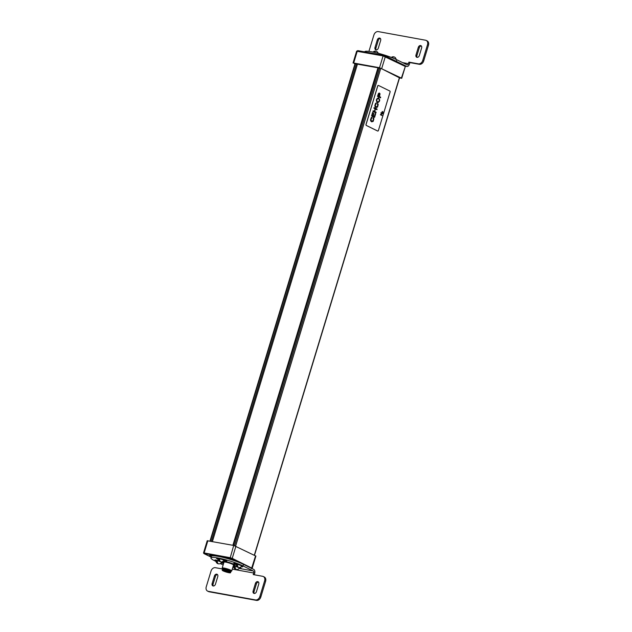 <?xml version="1.0" encoding="UTF-8"?>
<svg xmlns="http://www.w3.org/2000/svg" width="632" height="632" viewBox="0 0 632 632"><rect width="100%" height="100%" fill="white"/><g stroke="black" fill="none" stroke-linecap="round" stroke-linejoin="round"><path stroke-width="0.95" d="M234.677 560.813A3.571 0.49 -163.1 0 0 229.234 558.886A3.571 0.49 -163.1 0 0 228.207 558.775M212.328 555.876A3.571 0.49 -163.1 0 0 210.819 555.528A3.571 0.49 -163.1 0 0 209.484 555.52A3.571 0.49 -163.1 0 0 211.365 556.555M251.252 568.571L252.192 568.287L255.897 556.081L233.698 545.448L207.225 540.731L203.52 552.937L203.915 553.569M222.195 570.198L222.44 569.408A4.361 0.6 16.9 0 1 226.785 570.104A4.361 0.6 16.9 0 1 230.783 571.944L230.546 572.734A4.361 0.6 16.9 0 1 227.631 572.434A4.361 0.6 16.9 0 1 223.064 570.862A4.361 0.6 16.9 0 1 222.195 570.198A4.361 0.6 16.9 0 1 226.548 570.886A4.361 0.6 16.9 0 1 230.546 572.734M223.752 570.988A3.444 0.474 16.9 0 1 223.072 570.459A3.444 0.474 16.9 0 1 226.509 571.012A3.444 0.474 16.9 0 1 229.669 572.466A3.444 0.474 16.9 0 1 227.37 572.229A3.444 0.474 16.9 0 1 223.752 570.988M230.759 572.023A4.4 0.608 -163.1 0 0 230.822 571.952A4.4 0.608 -163.1 0 0 226.785 570.096A4.4 0.608 -163.1 0 0 222.401 569.393A4.4 0.608 -163.1 0 0 222.417 569.487M230.822 571.952L231.059 571.17A4.4 0.608 -163.1 0 0 227.022 569.306A4.4 0.608 -163.1 0 0 222.638 568.61L222.401 569.393M233.137 564.344A5.814 0.798 -163.1 0 0 233.469 564.392A5.814 0.798 -163.1 0 0 234.164 564.423M223.807 561.271A5.814 0.798 -163.1 0 0 224.708 561.785M231.739 570.941L233.532 565.04A4.985 0.687 -163.1 0 0 228.966 562.938A4.985 0.687 -163.1 0 0 223.997 562.14L222.203 568.049A4.985 0.687 16.9 0 1 223.199 567.931A4.985 0.687 16.9 0 1 228.61 569.313A4.985 0.687 16.9 0 1 231.739 570.941A4.985 0.687 16.9 0 1 231.66 571.02L231.154 571.288A4.566 0.632 16.9 0 1 231.012 571.328M222.59 568.768A4.566 0.632 16.9 0 1 222.496 568.658L222.219 568.152A4.985 0.687 16.9 0 1 222.203 568.049M222.496 568.658A4.566 0.632 16.9 0 1 223.396 568.46A4.566 0.632 16.9 0 1 228.634 569.819A4.566 0.632 16.9 0 1 231.154 571.288M212.399 541.569L357.491 64.014M232.892 545.305L378.007 67.679M241.187 566.722L242.704 566.817A15.2 2.094 -163.1 0 0 241.661 566.138M238.872 564.763A15.2 2.094 -163.1 0 0 236.66 563.847L233.856 563.231L234.693 563.72A11.376 1.564 -163.1 0 1 236.155 564.321M219.154 561.224A11.376 1.564 -163.1 0 1 218.451 560.758L214.967 559.889A15.2 2.094 -163.1 0 0 216.065 560.608M221.137 562.914L223.57 563.539M223.641 563.302L222.97 562.986A11.376 1.564 -163.1 0 1 221.516 562.385A2.907 0.403 16.9 0 1 221.508 562.409A2.907 0.403 16.9 0 0 220.939 561.951A2.907 0.403 16.9 0 0 220.56 561.777M223.143 561.232A6.644 0.916 16.9 0 1 233.88 564.273A6.644 0.916 16.9 0 1 235.191 565.284A6.644 0.916 16.9 0 1 233.429 565.379M223.894 562.488A6.644 0.916 16.9 0 1 222.535 561.611M225.687 560.347L225.545 560.821L226.825 560.947L224.439 559.968A15.2 2.094 -163.1 0 0 221.84 559.36M225.545 560.821A11.376 1.564 -163.1 0 0 223.847 560.418L223.854 560.379A2.907 0.403 -163.1 0 0 223.854 560.379A2.907 0.403 -163.1 0 0 223.286 559.936A2.907 0.403 -163.1 0 0 220.236 558.886A2.907 0.403 -163.1 0 0 218.293 558.688L218.285 558.72A2.907 0.403 16.9 0 1 218.285 558.72A15.2 2.094 -163.1 0 0 216.547 558.53L218.332 559.478M233.026 566.691L233.224 566.746A15.2 2.094 -163.1 0 0 233.816 566.888M238.406 567.433A2.907 0.403 16.9 0 1 238.793 567.615A2.907 0.403 16.9 0 1 239.362 568.057A2.907 0.403 -163.1 0 0 239.378 568.018A15.2 2.094 -163.1 0 0 241.116 568.184L239.978 567.425M233.192 566.154A11.376 1.564 -163.1 0 0 233.84 566.296M232.292 569.108L253.693 573.011A1.659 1.059 100.3 0 0 253.203 570.957L243.02 565.94A18.691 2.567 -163.1 0 0 223.428 559.186A18.691 2.567 -163.1 0 0 210.954 557.922A18.691 2.567 -163.1 0 0 214.643 560.766L215.994 561.437M254.277 574.772L254.664 573.485A3.326 2.117 -79.7 0 0 253.685 569.385L243.502 564.368A18.691 2.567 -163.1 0 0 223.902 557.614A18.691 2.567 -163.1 0 0 211.428 556.35L210.954 557.922M253.693 573.011L253.219 574.583L262.675 576.305A4.155 3.152 116.2 0 1 263.315 576.518A4.155 3.152 116.2 0 1 264.634 580.816L265.606 581.298A4.155 3.152 116.2 0 0 264.287 576.992L263.315 576.518M220.292 563.554L223.143 564.953M260.818 597.035L259.847 596.561A4.155 3.152 116.2 0 1 255.502 599.926L208.212 591.307A4.155 3.152 116.2 0 1 207.573 591.094L208.544 591.568A4.155 3.152 116.2 0 0 209.176 591.781L256.474 600.4A4.155 3.152 116.2 0 0 260.818 597.035L265.606 581.298M213.355 585.998A2.204 1.675 116.2 0 1 213.087 584.063L215.409 576.423A2.204 1.675 116.2 0 1 217.519 574.622M254.34 593.464A2.204 1.675 116.2 0 1 254.072 591.528L253.108 591.054L255.423 583.415A2.204 1.675 116.2 0 1 258.069 581.748A2.204 1.675 116.2 0 1 258.764 584.023L256.45 591.663A2.204 1.675 116.2 0 1 253.803 593.329A2.204 1.675 116.2 0 1 253.108 591.054M254.072 591.528L256.394 583.897A2.204 1.675 116.2 0 1 258.504 582.096M222.519 568.99L215.386 567.686A4.155 3.152 116.2 0 0 211.033 571.052L206.253 586.796A4.155 3.152 116.2 0 0 207.573 591.094M259.847 596.561L264.634 580.816M214.438 575.949L212.123 583.581A2.204 1.675 116.2 0 0 212.818 585.864A2.204 1.675 116.2 0 0 215.465 584.189L217.779 576.558A2.204 1.675 116.2 0 0 217.084 574.275A2.204 1.675 116.2 0 0 214.438 575.949L215.409 576.423M364.704 51.879L364.743 51.745A18.691 2.567 16.9 0 1 377.217 53.017A18.691 2.567 16.9 0 1 396.809 59.764L406.992 64.78A1.659 1.059 -79.7 0 0 407.174 64.843A1.659 1.059 -79.7 0 0 408.438 63.682L408.92 62.11L418.376 63.832A4.155 3.152 116.2 0 0 422.729 60.474L427.509 44.73A4.155 3.152 116.2 0 0 426.189 40.432A4.155 3.152 116.2 0 0 425.549 40.219L378.26 31.6A4.155 3.152 116.2 0 0 373.915 34.965L369.127 50.702A4.155 3.152 116.2 0 0 368.97 51.382M404.93 65.578L406.51 66.36A3.326 2.117 100.3 0 0 406.874 66.479A3.326 2.117 100.3 0 0 409.41 64.164L409.892 62.592L408.92 62.11M426.189 40.432L427.161 40.906A4.155 3.152 116.2 0 1 428.48 45.204L423.693 60.949A4.155 3.152 116.2 0 1 419.348 64.314L409.892 62.592M417.215 57.378A2.204 1.675 116.2 0 1 416.954 55.442L419.269 47.811A2.204 1.675 116.2 0 1 421.378 46.002M376.23 49.904A2.204 1.675 116.2 0 1 375.969 47.977L378.284 40.337A2.204 1.675 116.2 0 1 380.393 38.536M419.324 55.576L421.647 47.937A2.204 1.675 116.2 0 0 420.944 45.662A2.204 1.675 116.2 0 0 418.305 47.329L415.982 54.968A2.204 1.675 116.2 0 0 416.678 57.243A2.204 1.675 116.2 0 0 419.324 55.576M374.997 47.495L377.312 39.863A2.204 1.675 116.2 0 1 379.958 38.189A2.204 1.675 116.2 0 1 380.654 40.472L378.339 48.103A2.204 1.675 116.2 0 1 375.692 49.778A2.204 1.675 116.2 0 1 374.997 47.495L375.969 47.977M377.588 67.656L381.12 68.477L399.55 77.855M377.573 67.719L355.018 63.737M354.931 64.037L353.659 63.018L379.508 67.727L401.375 78.107L399.487 78.068M218.411 563.76A2.963 1.88 -79.7 0 1 217.882 563.681A2.963 1.88 -79.7 0 1 217.771 563.633A2.963 1.88 -79.7 0 1 216.697 561.327L217.321 561.445A2.963 1.88 100.3 0 0 218.941 563.878A2.994 2.994 0 0 0 221.508 562.409L221.524 562.362A2.907 0.403 -163.1 0 0 221.524 562.362A2.907 0.403 -163.1 0 0 220.955 561.919A2.907 0.403 -163.1 0 0 220.647 561.777M219.565 561.358A2.907 0.403 -163.1 0 0 215.962 560.671A2.907 0.403 -163.1 0 0 215.962 560.687A2.907 0.403 16.9 0 1 215.954 560.702A2.907 0.403 16.9 0 1 219.683 561.437M217.329 561.643L216.697 561.327M220.205 561.698A2.994 2.994 0 0 1 218.285 558.735A2.907 0.403 16.9 0 1 220.22 558.917A2.907 0.403 16.9 0 1 223.27 559.968A2.907 0.403 16.9 0 1 223.847 560.41A2.907 0.403 16.9 0 1 223.839 560.426A2.994 2.994 0 0 1 221.271 561.895A2.963 1.88 100.3 0 1 219.652 559.462L219.028 559.344A2.963 1.88 -79.7 0 0 220.102 561.651A2.963 1.88 -79.7 0 0 220.213 561.698A2.963 1.88 -79.7 0 0 220.742 561.777M219.66 559.66L219.028 559.344M241.132 565.593A2.907 0.403 -163.1 0 0 238.082 564.542A2.907 0.403 -163.1 0 0 236.139 564.344A2.907 0.403 -163.1 0 0 236.139 564.368A2.907 0.403 16.9 0 1 236.131 564.384A2.907 0.403 16.9 0 1 238.074 564.581A2.907 0.403 16.9 0 1 241.124 565.632A2.907 0.403 16.9 0 1 241.693 566.074A2.907 0.403 16.9 0 1 241.693 566.082L241.708 566.035A2.907 0.403 -163.1 0 0 241.708 566.035A2.907 0.403 -163.1 0 0 241.132 565.593M238.588 567.433A2.963 1.88 -79.7 0 1 238.059 567.362A2.963 1.88 -79.7 0 1 237.948 567.315A2.963 1.88 -79.7 0 1 236.874 565.008L237.506 565.119A2.963 1.88 100.3 0 0 239.117 567.552A2.994 2.994 0 0 0 241.693 566.082M237.506 565.316L236.874 565.008M236.257 569.416A2.963 1.88 -79.7 0 1 235.728 569.345A2.963 1.88 -79.7 0 1 235.618 569.298A2.963 1.88 -79.7 0 1 234.543 566.991L235.175 567.101A2.963 1.88 100.3 0 0 236.787 569.535A2.994 2.994 0 0 0 239.362 568.065A2.907 0.403 16.9 0 1 239.362 568.065L239.378 568.018A2.907 0.403 -163.1 0 0 238.801 567.576A2.907 0.403 -163.1 0 0 238.501 567.441M237.411 567.023A2.907 0.403 -163.1 0 0 233.808 566.327A2.907 0.403 -163.1 0 0 233.808 566.351A2.907 0.403 16.9 0 1 237.529 567.101M235.728 569.345A2.994 2.994 0 0 1 233.8 566.375A2.907 0.403 16.9 0 1 233.8 566.367L233.808 566.327M235.175 567.299L234.543 566.991M396.122 59.432A2.994 2.994 0 0 0 394.21 56.967A2.963 1.88 100.3 0 0 392.306 57.804L392.282 57.796M391.745 57.583A2.963 1.88 -79.7 0 1 393.151 56.777A2.963 1.88 -79.7 0 1 393.673 56.896M378.173 53.254A2.994 2.994 0 0 0 376.364 51.311A2.963 1.88 100.3 0 0 374.452 52.14L373.828 52.029A2.963 1.88 -79.7 0 1 375.297 51.113A2.963 1.88 -79.7 0 1 375.827 51.231M377.738 131.053A0.83 0.529 -79.7 0 1 377.62 131.022L366.276 125.436A0.83 0.529 -79.7 0 1 366.023 124.409L377.699 85.992A0.83 0.529 -79.7 0 1 378.363 85.423M366.086 124.417L377.762 85.999A0.83 0.529 -79.7 0 1 378.489 85.454L389.833 91.04A0.83 0.529 -79.7 0 1 390.078 92.067L378.41 130.484A0.83 0.529 -79.7 0 1 377.683 131.029L366.339 125.444A0.83 0.529 -79.7 0 1 366.086 124.417L366.023 124.409M382.123 115.601L380.425 114.763L382.257 113.697L381.049 112.701L382.779 113.547L380.946 114.621L382.123 115.601M381.918 112.844L382.234 111.453L381.918 112.844M382.708 113.183L382.953 111.825L382.708 113.183M371.9 121.858L370.755 121.028L370.478 119.954L371.253 117.576L372.137 117.212L370.905 119.883L371.711 121.068L372.398 121.202L373.386 120.104L373.346 117.726L373.899 118.816L373.18 121.391L371.513 121.723L370.51 119.954L371.284 117.584L372.137 117.212M374.389 116.557L375.282 113.594L375.669 113.776L374.571 117.378L371.561 115.909L372.619 112.417L372.998 112.591L372.137 115.443L373.054 115.893L373.86 113.223L373.401 116.067L374.413 116.572L375.313 113.602M375.914 112.859L372.927 111.39L373.125 110.758L374.381 111.366L375.147 108.838L373.891 108.23L374.081 107.598L377.099 109.067L376.901 109.707L375.495 109.02L374.729 111.532L376.135 112.227L375.914 112.859M374.349 111.35L375.116 108.838L373.891 108.23L374.112 107.598M376.238 107.566L375.1 106.745L374.823 105.663L375.598 103.3L376.475 102.921L375.242 105.599L376.048 106.784L376.735 106.919L377.723 105.82L377.683 103.443L378.236 104.533L377.525 107.116L375.85 107.44L374.855 105.67L375.629 103.3L376.475 102.921M377.715 102.7L377.399 102.597C375.795 100.504 376.127 98.916 378.355 97.834C380.322 99.73 380.093 101.349 377.715 102.7L377.367 102.589C375.827 100.504 376.159 98.924 378.386 97.834L378.355 97.834M377.494 96.38L378.615 93.307L379.508 93.117L380.03 93.828L379.484 96.625L380.693 97.217L380.503 97.857L377.494 96.38L378.331 93.836L379.287 93.046M380.503 97.857L377.525 96.388M378.062 95.922L379.137 96.451L379.318 93.781L378.647 94.097L378.062 95.922M379.105 96.435L379.611 94.239L379.168 93.741M377.604 101.942L377.928 102.044C379.706 100.946 379.808 99.769 378.228 98.505C376.553 99.311 376.348 100.456 377.604 101.942M377.928 102.044L377.897 102.044C379.666 100.946 379.769 99.769 378.213 98.505M376.411 106.911L377.754 105.82L377.391 104.027M377.423 104.035L377.715 103.45M375.945 112.867L372.927 111.39M372.959 111.398L373.157 110.758M376.901 109.707L375.495 109.012M374.571 117.378L371.561 115.909L372.651 112.417M373.054 115.893L373.86 113.223M372.074 121.194L373.417 120.112L373.054 118.31M373.085 118.318L373.378 117.734M382.565 113.104L382.953 111.825M382.06 112.52L382.163 111.793L382.06 112.52M382.155 112.551L382.131 111.785M382.099 112.899L382.218 111.453M382.155 115.609L380.425 114.763M380.567 114.408L382.257 113.697M382.289 113.705L380.946 113.049M240.895 563.183L230.119 558.167L204.262 553.45L211.183 557.155L204.041 553.64M252.192 568.287L232.221 558.356L235.933 546.159M251.591 568.35L255.573 555.828M231.786 558.696L232.221 558.356L229.993 557.653L204.144 552.937L207.849 540.739M230.119 558.167L233.698 545.448M204.262 553.45L203.52 552.937M356.488 63.761L211.372 541.379M355.382 63.563L210.274 541.182M378.56 67.782L233.445 545.4M379.658 67.987L234.535 545.653M399.456 77.507L254.317 555.212M380.78 68.327L235.641 546.024M234.828 563.286L234.693 563.72M233.39 566.193L233.224 566.746M243.502 564.368L243.02 565.94M253.203 570.957L239.141 568.389M233.935 567.441L232.86 567.252M256.474 600.4L255.502 599.926M209.176 591.781L208.212 591.307M213.087 584.063L212.123 583.581M256.394 583.897L255.423 583.415M396.335 61.32L396.809 59.764M405.309 66.139L406.51 66.36M408.438 63.682L402.608 62.623M423.693 60.949L422.729 60.474M428.48 45.204L427.509 44.73M419.348 64.314L418.376 63.832M416.954 55.442L415.982 54.968M419.269 47.811L418.305 47.329M378.284 40.337L377.312 39.863M383.632 55.34L357.965 50.663A0.83 0.529 100.3 0 0 357.246 51.208L353.659 63.018M385.172 55.845L404.575 65.404A0.83 0.632 116.2 0 1 404.701 65.444L383.727 55.347A0.83 0.529 100.3 0 0 383.095 55.924L356.622 51.208L357.878 50.631L383.727 55.347A0.83 0.529 100.3 0 1 383.822 55.371L384.935 55.727A0.83 0.632 116.2 0 1 385.33 56.627L381.736 68.438M401.375 78.107L405.294 66.558L404.701 65.444A0.83 0.632 116.2 0 1 404.97 66.305L383.095 55.924L379.508 67.727M224.818 561.421L224.644 562.006M233.248 563.981L233.066 564.566M378.26 67.727L233.153 545.353M399.629 77.594L254.491 555.299M355.089 63.508L209.974 541.126M405.325 66.194L406.874 66.479M356.622 51.208L353.035 63.01M405.294 66.558L401.707 78.368M215.962 560.671L215.954 560.702A2.994 2.994 0 0 0 217.874 563.681M217.384 560.276L217.25 560.718M236.139 564.344L236.131 564.384A2.994 2.994 0 0 0 238.059 567.362M393.151 56.777A2.994 2.994 0 0 0 391.303 57.417M375.297 51.113A2.994 2.994 0 0 0 373.101 52.077"/></g></svg>
